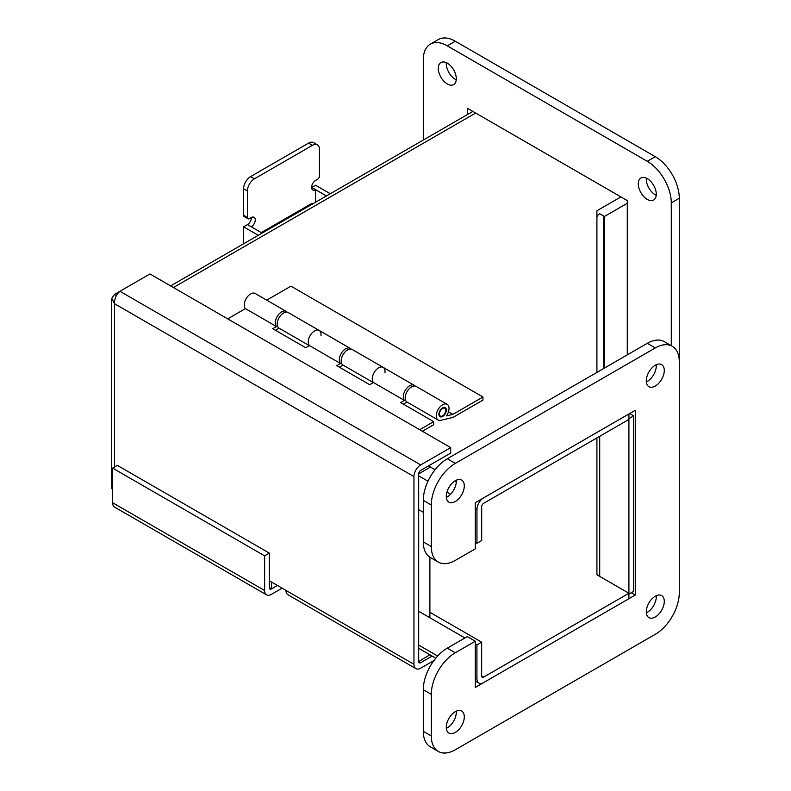 <?xml version="1.0" encoding="UTF-8"?>
<svg xmlns="http://www.w3.org/2000/svg" width="791" height="791" viewBox="0 0 791 791"><rect width="100%" height="100%" fill="white"/><g stroke="black" fill="none" stroke-linecap="round" stroke-linejoin="round"><path stroke-width="1.19" d="M429.889 612.283L481.66 642.173L476.924 644.902L476.924 678.698A9.522 5.497 120 0 0 478.891 683.058A9.522 5.497 120 0 0 483.657 682.584L628.914 598.718L628.914 593.25L483.657 677.116A2.828 1.631 120 0 1 482.243 677.254A2.828 1.631 120 0 1 481.66 675.959L483.657 677.116M481.66 642.173L481.66 675.959M418.686 611.285L464.92 637.981M475.292 643.963L476.924 644.902M596.918 574.78L628.914 593.25M330.282 193.736L315.589 185.252L311.753 187.467A5.656 3.263 -60 0 1 311.595 187.556M262.128 233.088L247.435 224.604L243.588 226.819L243.588 243.796M308.243 205.472L308.243 206.461M251.429 217.495A5.656 3.263 -60 0 1 247.435 224.604M315.589 202.229L315.589 189.692A5.656 3.263 -60 0 1 312.761 189.969A5.656 3.263 -60 0 1 311.891 185.44A5.656 3.263 -60 0 1 315.589 180.447L317.428 179.389A2.828 1.631 120 0 0 319.426 175.928L319.426 149.37A9.897 5.715 120 0 0 317.379 144.832L313.543 142.617A9.897 5.715 120 0 0 308.589 143.112L250.589 176.591A9.897 5.715 120 0 0 243.588 188.723L243.588 215.271A2.828 1.631 120 0 0 244.182 216.566L248.018 218.791A2.828 1.631 120 0 0 249.432 218.642L251.271 217.584A5.656 3.263 -60 0 1 254.099 217.307A5.656 3.263 -60 0 1 254.969 221.836A5.656 3.263 -60 0 1 251.271 226.819M258.291 235.303L243.588 226.819M261.267 232.594L312.089 203.257L312.089 204.246M317.379 144.832A9.897 5.715 120 0 0 312.425 145.326L254.435 178.815A9.897 5.715 120 0 0 247.435 190.938L247.435 217.495A2.828 1.631 120 0 0 248.018 218.791M326.446 195.96L311.753 187.467M450.692 447.607L420.693 464.92L119.945 291.296L114.507 294.43L111.778 298.345L114.507 303.704C114.477 298.504 116.297 294.371 119.945 291.296L149.954 273.973L450.692 447.607L450.692 453.075L420.693 470.388A2.828 1.631 120 0 0 418.686 473.858L418.686 661.563L429.889 654.77M429.889 557.2L429.889 617.751M432.173 656.085L420.693 662.71A2.828 1.631 -60 0 1 419.279 662.858A2.828 1.631 -60 0 1 418.686 661.563L418.686 473.858L429.889 467.392L427.891 466.235M638.288 183.828A12.725 7.346 60 0 1 640.918 178.005A12.725 7.346 60 0 1 653.643 185.351A12.725 7.346 60 0 1 653.643 200.054A12.725 7.346 60 0 1 643.844 196.643A12.725 7.346 60 0 1 638.288 183.828M646.336 178.143A12.725 7.346 -120 0 0 646.287 179.211A12.725 7.346 -120 0 0 656.233 195.288M438.293 68.362A12.725 7.346 60 0 1 440.923 62.538A12.725 7.346 60 0 1 453.658 69.885A12.725 7.346 60 0 1 453.648 84.588A12.725 7.346 60 0 1 443.85 81.176A12.725 7.346 60 0 1 438.293 68.362M446.342 62.677A12.725 7.346 -120 0 0 446.292 63.745A12.725 7.346 -120 0 0 456.239 79.822M627.283 354.872L627.283 200.578L467.293 108.199L467.293 114.646M423.294 140.047L423.294 59.711A33.944 19.597 60 0 1 430.324 44.167A33.944 19.597 60 0 1 447.291 45.848L647.285 161.315A33.944 19.597 60 0 1 671.282 202.882L671.282 345.707M430.324 44.167L438.323 39.55A33.944 19.597 60 0 1 455.29 41.231L655.284 156.697A33.944 19.597 60 0 1 679.281 198.264L679.281 429.197M446.342 497.391A12.725 7.346 120 0 0 447.291 496.896A12.725 7.346 120 0 0 456.239 480.236M455.29 501.514A12.725 7.346 -60 0 1 448.922 502.147A12.725 7.346 -60 0 1 448.922 487.444A12.725 7.346 -60 0 1 461.657 480.097A12.725 7.346 -60 0 1 463.605 490.301A12.725 7.346 -60 0 1 455.29 501.514M646.336 381.924A12.725 7.346 120 0 0 647.285 381.43A12.725 7.346 120 0 0 656.233 364.77M655.284 386.048A12.725 7.346 -60 0 1 648.917 386.68A12.725 7.346 -60 0 1 648.917 371.988A12.725 7.346 -60 0 1 661.652 364.631A12.725 7.346 -60 0 1 663.6 374.835A12.725 7.346 -60 0 1 655.284 386.048M646.336 612.857A12.725 7.346 120 0 0 647.285 612.363A12.725 7.346 120 0 0 656.233 595.712M655.284 616.98A12.725 7.346 -60 0 1 648.917 617.613A12.725 7.346 -60 0 1 648.917 602.92A12.725 7.346 -60 0 1 661.652 595.574A12.725 7.346 -60 0 1 663.6 605.768A12.725 7.346 -60 0 1 655.284 616.98M446.342 728.323A12.725 7.346 120 0 0 447.291 727.829A12.725 7.346 120 0 0 456.239 711.178M455.29 732.446A12.725 7.346 -60 0 1 448.922 733.079A12.725 7.346 -60 0 1 448.922 718.386A12.725 7.346 -60 0 1 461.657 711.03A12.725 7.346 -60 0 1 463.605 721.234A12.725 7.346 -60 0 1 455.29 732.446M635.282 595.04L475.292 687.419L475.292 641.234L467.293 636.607L447.291 648.155A33.944 19.597 120 0 0 423.294 689.722L423.294 731.289A33.944 19.597 120 0 0 430.324 746.833L438.323 751.45A33.944 19.597 120 0 0 455.29 749.769L655.284 634.303A33.944 19.597 120 0 0 679.281 592.736L679.281 361.803A33.944 19.597 120 0 0 672.251 346.26A33.944 19.597 120 0 0 655.284 347.941L455.29 463.407A33.944 19.597 120 0 0 431.293 504.974L431.293 546.551A33.944 19.597 120 0 0 438.323 562.085A33.944 19.597 120 0 0 455.29 560.404L475.292 548.855L475.292 502.671L635.282 410.302L635.282 595.04L631.287 592.736M475.292 641.234L455.29 652.773A33.944 19.597 120 0 0 431.293 694.34L431.293 735.917A33.944 19.597 120 0 0 438.323 751.45M672.251 346.26L664.252 341.643A33.944 19.597 120 0 0 647.285 343.324L447.291 458.79A33.944 19.597 120 0 0 423.294 500.357L423.294 541.924A33.944 19.597 120 0 0 430.324 557.467L438.323 562.085M597.383 575.047A9.522 5.497 180 0 1 596.918 573.346L596.918 437.917M633.65 415.858L633.65 591.371L628.914 594.1L628.914 418.587L633.65 415.858L629.656 413.545M627.283 203.287L604.443 216.467L599.707 213.738A9.522 5.497 0 0 0 596.918 217.624L596.918 372.403L596.918 210.752L620.915 196.9M604.443 368.062L604.443 216.467A2.828 1.631 0 0 0 603.612 217.624L603.612 368.537M476.953 543.279L481.689 540.54L481.689 506.754A2.828 1.631 -60 0 1 483.687 503.284L628.914 419.438L628.914 413.97L483.687 497.816A9.522 5.497 120 0 0 476.953 509.483L476.953 543.279L475.292 542.319M423.294 512.291L418.686 509.641M420.693 464.92A9.522 5.497 120 0 0 413.95 476.587L413.95 664.292A9.522 5.497 120 0 0 415.928 668.652A9.522 5.497 120 0 0 420.693 668.177L433.962 660.525M112.619 489.856A9.522 5.497 180 0 1 111.719 487.523L111.719 299.067M116.415 295.537L114.507 294.43M415.928 668.652L287.934 594.753A9.522 5.497 -60 0 1 285.956 590.393L269.355 580.812M266.587 594.862L114.596 507.11A9.522 5.497 -60 0 1 112.619 502.75L112.619 468.104L264.619 555.865L264.619 590.501A9.522 5.497 120 0 0 266.587 594.862A9.522 5.497 120 0 0 271.353 594.387L282.12 588.178M112.619 468.104L117.355 465.375L269.355 553.127L269.355 587.772A2.828 1.631 120 0 0 269.939 589.068A2.828 1.631 120 0 0 271.353 588.919L277.384 585.439L271.353 588.919L271.353 581.958M269.355 553.127L264.619 555.865M422.364 431.253L433.676 424.718L433.676 421.633L400.711 402.599L404.468 400.434L373.431 382.518A9.047 5.221 -60 0 1 374.499 371.968A9.047 5.221 -60 0 1 383.16 367.37A9.047 5.221 120 0 0 374.499 371.968A9.047 5.221 120 0 0 373.431 382.518L369.674 384.683L336.719 365.66L340.476 363.484L309.429 345.568A9.047 5.221 -60 0 1 310.497 335.018A9.047 5.221 -60 0 1 319.159 330.42A9.047 5.221 120 0 0 310.497 335.018A9.047 5.221 120 0 0 309.429 345.568L305.682 347.733L272.717 328.71L276.474 326.535A9.047 5.221 -60 0 1 277.542 315.985A9.047 5.221 -60 0 1 286.204 311.397A9.047 5.221 -60 0 1 287.064 312.129M279.025 328.156L275.397 330.252M279.698 316.726A5.27 3.045 120 0 0 278.521 318.773M340.476 363.484A9.047 5.221 -60 0 1 341.534 352.934A9.047 5.221 -60 0 1 350.205 348.347A9.047 5.221 -60 0 1 351.056 349.078M343.027 365.106L339.388 367.202M343.699 353.676A5.27 3.045 120 0 0 342.523 355.723M407.029 402.046L403.39 404.152M404.468 400.434A9.047 5.221 -60 0 1 405.536 389.884A9.047 5.221 -60 0 1 414.197 385.296A9.047 5.221 -60 0 1 415.057 386.028M286.204 311.397L255.167 293.471A9.047 5.221 120 0 0 246.495 298.069A9.047 5.221 120 0 0 245.437 308.619L227.699 318.862M276.474 326.535L245.437 308.619M407.701 390.625A5.27 3.045 120 0 0 406.515 392.672M419.695 429.711L433.676 421.633M445.817 409.975A4.528 2.61 120 0 0 444.898 408.235A4.528 2.61 120 0 0 440.369 410.855A4.528 2.61 120 0 0 440.369 416.076A4.528 2.61 120 0 0 443.998 414.721A4.528 2.61 120 0 0 445.817 409.975M350.205 348.347L288.122 312.504A9.047 5.221 120 0 0 279.075 317.725A9.047 5.221 120 0 0 279.075 328.176L309.311 345.637M319.159 330.42A9.047 5.221 -60 0 1 320.948 335.819M414.197 385.296L352.124 349.454A9.047 5.221 120 0 0 343.067 354.675A9.047 5.221 120 0 0 343.067 365.126L373.312 382.587M482.955 397.013L482.955 400.098L452.877 417.46L440.814 420.298A9.047 5.221 -60 0 1 438.105 420.001A9.047 5.221 -60 0 1 438.105 409.55A9.047 5.221 -60 0 1 447.162 404.32A9.047 5.221 -60 0 1 446.45 415.878L452.877 414.375L482.955 397.013L290.959 286.164L266.725 300.155M383.16 367.37A9.047 5.221 -60 0 1 384.95 372.769M448.467 411.834L452.877 414.375M447.162 404.32L416.115 386.404A9.047 5.221 120 0 0 407.068 391.624A9.047 5.221 120 0 0 407.068 402.075L438.105 420.001M442.634 407.859A5.27 3.045 -60 0 1 445.264 407.592A5.27 3.045 -60 0 1 445.264 413.683A5.27 3.045 -60 0 1 440.004 416.719A5.27 3.045 -60 0 1 439.193 412.497A5.27 3.045 -60 0 1 442.634 407.859M269.355 587.772L271.353 588.919L269.355 587.772M418.686 645.08L437.67 656.036M475.292 677.758L476.924 678.698M312.425 145.326L308.589 143.112M254.435 178.815L250.589 176.591M247.435 190.938L243.588 188.723M247.435 217.495L243.588 215.271M455.29 41.231L447.291 45.848M655.284 156.697L647.285 161.315M679.281 198.264L671.282 202.882M455.29 652.773L447.291 648.155M431.293 694.34L423.294 689.722M431.293 735.917L423.294 731.289M655.284 347.941L647.285 343.324M455.29 463.407L447.291 458.79M431.293 504.974L423.294 500.357M431.293 546.551L423.294 541.924M599.707 436.306L599.707 576.392M475.658 113.034L173.427 287.529M428.435 465.919L435.05 469.735M454.706 481.086L456.269 481.986M476.953 509.483L475.292 508.524M450.593 494.266L446.915 492.14M427.971 481.205L418.686 475.846M114.507 467.016L114.507 303.704L413.95 476.587M418.686 661.563L420.693 662.71M413.95 664.292L285.956 590.393M112.619 502.75L264.619 590.501M478.891 683.058L475.292 680.972M435.801 658.181L418.686 648.304M170.638 285.917L472.87 111.422M444.898 408.235L443.553 407.464M440.369 416.076L439.025 415.295"/></g></svg>
